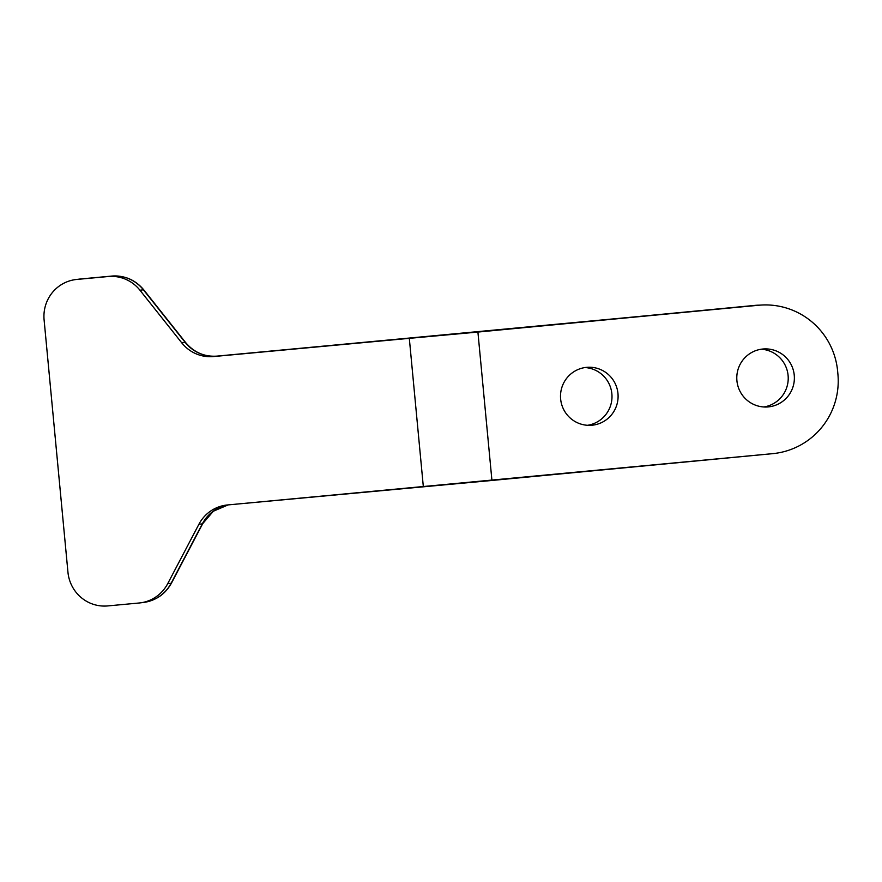 <?xml version="1.0" encoding="UTF-8"?>
<svg xmlns="http://www.w3.org/2000/svg" width="882" height="882" viewBox="0 0 882 882"><rect width="100%" height="100%" fill="white"/><g stroke="black" fill="none" stroke-linecap="round" stroke-linejoin="round"><path stroke-width="1.32" d="M227.523 504.956L772.731 453.646A73.041 72.368 87.5 0 0 837.9 374.045L837.624 371.079A73.041 72.368 87.5 0 0 758.707 305.249L216.928 356.119A14.906 3.153 -95.3 0 1 216.95 356.119A14.906 3.153 -95.3 0 1 216.972 356.119A14.906 3.153 84.7 0 0 216.928 356.119L758.707 305.249L477.912 332.062L491.935 480.458L772.731 453.646A73.041 72.368 87.5 0 0 837.9 374.045L837.624 371.079A73.041 72.368 87.5 0 0 762.423 304.985A73.041 72.368 87.5 0 0 758.707 305.249L216.928 356.119A37.264 36.427 82.8 0 1 185.198 342.403L143.402 289.803L139.962 290.233A37.264 36.427 -97.2 0 0 108.221 276.518L76.866 279.44A37.264 36.427 -97.2 0 0 44.1 319.912L67.947 572.186A37.264 36.427 -97.2 0 0 107.725 605.923L139.091 603.001A37.264 36.427 -97.2 0 0 167.701 583.675L198.902 524.283A37.264 36.427 82.8 0 1 227.523 504.956L491.935 480.458L477.912 332.062L409.314 338.346L423.338 486.743L409.314 338.346L213.488 356.56A37.264 36.427 82.8 0 1 181.758 342.844L139.962 290.233A37.264 36.427 -97.2 0 0 108.221 276.518L76.866 279.44A37.264 36.427 -97.2 0 0 75.665 279.572A37.264 36.427 -97.2 0 0 44.1 319.912L67.947 572.186A37.264 36.427 -97.2 0 0 107.725 605.923L139.091 603.001A37.264 36.427 -97.2 0 0 140.282 602.869A37.264 36.427 -97.2 0 0 167.701 583.675L171.141 583.234A37.264 36.427 82.8 0 1 143.722 602.428A37.264 36.427 -97.2 0 0 171.141 583.234A14.906 1.83 27.7 0 0 171.494 583.057A14.906 1.83 -152.3 0 1 171.141 583.234L202.342 523.842A14.906 1.83 27.7 0 0 202.695 523.665A14.906 1.83 -152.3 0 1 202.342 523.842L198.902 524.283L167.701 583.675L171.141 583.234L202.342 523.842A37.264 36.427 82.8 0 1 228.096 504.901A37.264 36.427 82.8 0 0 202.342 523.842L198.902 524.283A37.264 36.427 -97.2 0 1 226.321 505.088A37.264 36.427 -97.2 0 1 227.523 504.956M80.35 278.999A14.906 3.153 -95.3 0 0 80.317 278.999L111.683 276.088A14.906 3.153 -95.3 0 1 111.683 276.088C124.671 275.261 135.365 279.859 143.788 289.88A14.906 1.665 141.5 0 0 143.402 289.803A37.264 36.427 -97.2 0 0 111.661 276.088L80.295 278.999A14.906 3.153 -95.3 0 1 80.317 278.999A14.906 3.153 84.7 0 0 80.295 278.999A37.264 36.427 -97.2 0 0 79.104 279.131A37.264 36.427 82.8 0 1 80.295 278.999L111.661 276.088A14.906 3.153 84.7 0 0 111.661 276.088A37.264 36.427 82.8 0 1 143.402 289.803A14.906 1.665 -38.5 0 1 143.788 289.88L185.573 342.481A14.906 1.665 141.5 0 0 185.198 342.403A14.906 1.665 -38.5 0 1 185.573 342.481C193.952 352.414 204.415 356.967 216.95 356.119L478.628 331.775M754.628 305.426A14.906 2.018 84.5 0 1 754.65 305.426A14.906 2.018 84.5 0 1 754.661 305.415A73.041 72.368 -92.5 0 1 758.366 305.161A73.041 72.368 87.5 0 0 754.661 305.415A14.906 2.018 -95.5 0 0 754.65 305.426L478.617 331.775M587.522 425.3A29.073 28.797 87.5 0 0 585.02 367.54A29.073 28.797 -92.5 0 1 587.522 425.3M763.801 406.966A29.073 28.797 87.5 0 0 761.298 349.217A29.073 28.797 -92.5 0 1 763.801 406.966M762.842 349.018A29.073 28.797 87.5 0 0 736.856 379.955A29.073 28.797 87.5 0 0 768.321 406.9L765.356 407.021L768.321 406.9A29.073 28.797 87.5 0 0 794.307 375.964A29.073 28.797 87.5 0 0 762.842 349.018A29.073 28.797 -92.5 0 1 794.252 375.225A29.073 28.797 -92.5 0 1 768.321 406.9A29.073 28.797 -92.5 0 1 736.911 380.693A29.073 28.797 -92.5 0 1 762.842 349.018M592.043 425.223A29.073 28.797 -92.5 0 1 560.632 399.028A29.073 28.797 -92.5 0 1 586.563 367.353A29.073 28.797 -92.5 0 1 617.973 393.548A29.073 28.797 -92.5 0 1 592.043 425.223L589.077 425.356L592.043 425.223A29.073 28.797 87.5 0 0 618.028 394.298A29.073 28.797 87.5 0 0 586.563 367.353A29.073 28.797 87.5 0 0 560.577 398.278A29.073 28.797 87.5 0 0 592.043 425.223M142.531 602.56A37.264 36.427 -97.2 0 0 143.722 602.428C156.103 600.521 165.353 594.071 171.494 583.057L202.695 523.665L213.334 511.24L228.107 504.901M185.198 342.403L143.402 289.803L139.962 290.233L181.758 342.844L185.198 342.403L181.758 342.844A37.264 36.427 -97.2 0 0 213.488 356.56L216.928 356.119A37.264 36.427 82.8 0 1 185.198 342.403M754.65 305.426L762.423 304.985M140.282 602.869L143.722 602.428M80.317 278.999L75.665 279.572"/></g></svg>
